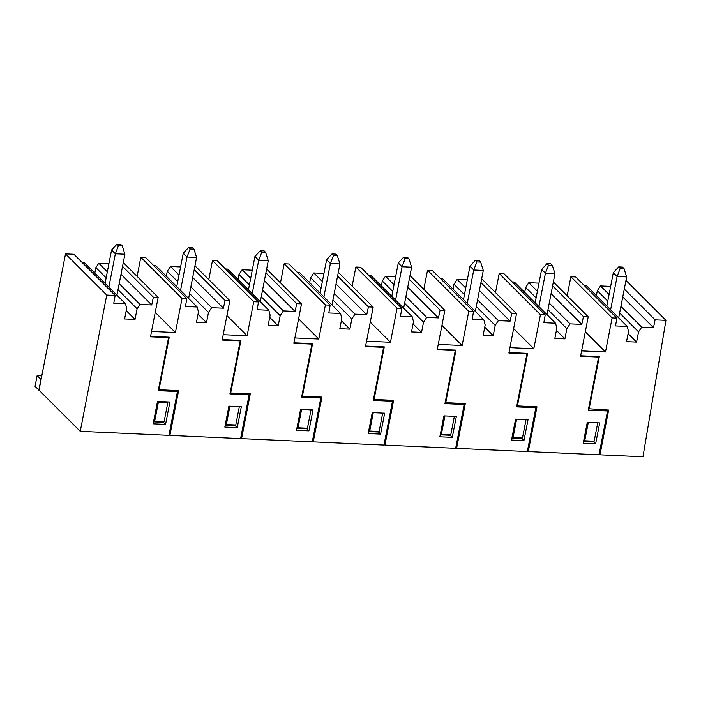 <?xml version="1.0" encoding="UTF-8"?>
<svg xmlns="http://www.w3.org/2000/svg" width="701" height="701" viewBox="0 0 701 701"><rect width="100%" height="100%" fill="white"/><g stroke="black" fill="none" stroke-linecap="round" stroke-linejoin="round"><path stroke-width="1.05" d="M599.153 454.038L599.96 454.844L642.966 456.789L665.95 320.348L625.967 280.409M619.64 312.97L638.558 331.88L636.578 342.097L626.536 341.641L628.525 331.424L627.246 326.456L615.513 325.921L616.889 318.131L575.67 276.948L570.886 276.729L567.179 295.813M627.246 326.456L586.027 285.272L583.907 285.176M596.385 295.62L597.34 290.696L600.512 285.929L609.081 294.481M610.65 286.385L600.512 285.929M599.96 454.844L608.661 410.067L588.568 408.753M638.558 331.88L641.739 327.113L653.472 327.639L655.12 319.858L665.95 320.348M616.889 318.131L612.113 317.912L605.489 351.99L581.593 350.903L580.647 355.775L599.311 356.616L589.094 409.182M585.309 331.818L605.489 351.99M570.886 276.729L612.113 317.912M597.34 290.696L607.785 301.132M628.096 333.632L636.578 342.097M620.928 306.328L641.739 327.113M653.472 327.639L622.751 296.952M655.12 319.858L624.284 289.057M583.872 439.904L584.739 440.771L588.314 422.405M597.725 422.826L594.159 441.201L584.739 440.771M408.99 258.862L405.169 258.687L403.653 257.179L407.474 257.346L408.99 258.862L411.618 267.177L402.059 266.739L405.169 258.687M403.653 257.179L398.282 262.963L402.059 266.739L395.574 300.116M403.645 308.177L411.618 267.177M391.798 296.33L398.282 262.963M198.032 314.179L206.506 322.653L196.473 322.197L198.462 311.98L197.174 307.012L155.955 265.828L153.834 265.732M166.312 276.176L167.276 271.243L177.721 281.679M189.577 293.526L208.495 312.427L206.506 322.653M180.586 266.941L170.448 266.476L179.009 275.037M197.174 307.012L185.441 306.477L186.825 298.687L145.598 257.504L140.822 257.285L137.116 276.369M167.276 271.243L170.448 266.476M169.081 434.594L169.887 435.4L240.609 438.598L249.127 394.794L229.919 393.918L240.224 340.87L222.164 340.055L229.832 300.633L225.047 300.414L223.4 308.195L192.687 277.508M208.495 312.427L211.667 307.66L223.4 308.195M186.825 298.687L182.041 298.468L175.425 332.537L151.53 331.459L150.584 336.322L169.239 337.172L159.022 389.738L178.597 390.623L169.887 435.4M237.245 427.645L241.31 406.711L228.885 406.151L224.819 427.075L237.245 427.645L235.168 425.56L235.282 424.972M190.865 286.875L211.667 307.66M194.221 269.613L225.047 300.414M194.966 265.793L229.832 300.633M155.236 312.374L175.425 332.537M140.822 257.285L182.041 298.468M239.602 340.353L240.224 340.87M159.022 389.738L158.505 389.3M248.093 393.76L249.127 394.794M225.205 425.113L235.168 425.56M157.76 401.463L158.408 402.111L167.819 402.54L164.087 421.748L154.676 421.327L158.408 402.111M153.799 420.451L154.676 421.327M167.171 401.883L167.819 402.54M552.344 265.346L548.524 265.171L547.008 263.655L550.828 263.83L552.344 265.346L554.973 273.653L545.422 273.224L548.524 265.171M547.008 263.655L541.636 269.447L545.422 273.224L538.929 306.591M547.008 314.661L554.973 273.653M535.152 302.814L541.636 269.447M176.415 390.518L177.449 391.552L168.932 435.356L80.247 431.343L39.019 390.159L65.517 253.876L106.736 295.06L115.148 295.445L73.92 254.261L65.517 253.876M41.105 379.451L37.135 375.666L35.05 386.374L39.019 390.159M167.925 337.111L168.547 337.628L150.487 336.813L158.154 297.39L123.288 262.551M177.449 391.552L158.233 390.685L168.547 337.628M163.605 421.73L163.491 422.317L153.528 421.871M118.005 289.715L137.089 308.782L135.021 319.419L124.603 318.946L126.671 308.309L125.497 303.77L84.278 262.586L82.157 262.489M115.148 295.445L113.764 303.235L125.497 303.77M80.247 431.343L106.736 295.06M158.154 297.39L153.37 297.171L122.544 266.371M137.089 308.782L139.99 304.427L151.723 304.953L153.37 297.171M165.567 424.403L153.142 423.842L157.497 401.445L169.922 402.015L165.567 424.403L163.491 422.317M38.835 390.15L40.912 379.443M41.797 375.876L37.135 375.666M94.801 273.092L95.871 267.598L98.771 263.243L107.332 271.795M108.909 263.699L98.771 263.243M121.01 274.266L151.723 304.953M119.188 283.642L139.99 304.427M95.871 267.598L106.149 277.868M135.021 319.419L126.224 310.631M480.667 262.104L476.846 261.929L475.331 260.413L479.151 260.588L480.667 262.104L483.296 270.411L473.736 269.981L476.846 261.929M475.331 260.413L469.959 266.205L473.736 269.981L467.252 303.349M475.331 311.419L483.296 270.411M463.475 299.572L469.959 266.205M269.71 317.422L278.183 325.895L268.15 325.439L270.139 315.213L268.851 310.254L227.632 269.07L225.512 268.974M237.99 279.419L238.953 274.485L249.398 284.921M261.254 296.768L280.172 315.669L278.183 325.895M252.264 270.183L242.125 269.719L250.686 278.279M268.851 310.254L257.118 309.719L258.503 301.929L217.275 260.746L212.499 260.527L208.793 279.611M238.953 274.485L242.125 269.719M240.758 437.836L241.565 438.642L312.287 441.84L320.804 398.028L301.596 397.16L311.901 344.112L293.842 343.297L301.509 303.875L296.725 303.656L295.077 311.437L264.365 280.75M280.172 315.669L283.344 310.902L295.077 311.437M258.503 301.929L253.718 301.71L247.102 335.779L223.207 334.701L222.261 339.564L240.925 340.414L230.699 392.972L250.275 393.857L241.565 438.642M308.922 430.878L312.988 409.954L300.571 409.393L296.497 430.318L308.922 430.878L306.845 428.802L306.959 428.215M262.542 290.118L283.344 310.902M265.898 272.855L296.725 303.656M266.643 269.035L301.509 303.875M226.914 315.616L247.102 335.779M212.499 260.527L253.718 301.71M311.279 343.595L311.901 344.112M230.699 392.972L230.182 392.542M319.779 397.003L320.804 398.028M296.882 428.355L306.845 428.802M225.477 423.693L226.353 424.569L229.919 406.194M239.339 406.624L235.764 424.99L226.353 424.569M624.021 268.579L620.201 268.413L618.685 266.897L622.506 267.072L624.021 268.579L626.65 276.895L617.099 276.466L620.201 268.413M618.685 266.897L613.314 272.689L617.099 276.466L610.606 309.833M618.685 317.904L626.65 276.895M606.829 306.057L613.314 272.689M341.387 320.664L349.86 329.137L339.827 328.681L341.816 318.456L340.537 313.487L299.309 272.303L297.189 272.216M309.667 282.661L310.631 277.727L321.076 288.164M332.931 300.01L351.849 318.911L349.86 329.137M323.941 273.425L313.803 272.961L322.364 281.522M340.537 313.487L328.795 312.961L330.18 305.163L288.961 263.988L284.177 263.769L280.47 282.853M310.631 277.727L313.803 272.961M312.436 441.069L313.242 441.875L383.964 445.074L392.481 401.27L373.274 400.402L383.587 347.354L365.519 346.539L373.186 307.108L368.411 306.898L366.763 314.679L336.042 283.993M351.849 318.911L355.021 314.144L366.763 314.679M330.18 305.163L325.404 304.953L318.78 339.021L294.884 337.943L293.938 342.807L312.602 343.648L302.385 396.214L321.952 397.099L313.242 441.875M380.599 434.121L384.665 413.196L372.249 412.635L368.174 433.56L380.599 434.121L378.522 432.044L378.636 431.448M334.219 293.36L355.021 314.144M337.575 276.098L368.411 306.898M338.32 272.277L373.186 307.108M298.591 318.859L318.78 339.021M284.177 263.769L325.404 304.953M382.956 346.837L383.587 347.354M302.385 396.214L301.859 395.785M391.456 400.245L392.481 401.27M368.56 431.597L378.522 432.044M297.154 426.935L298.03 427.803L301.596 409.437M311.016 409.866L307.441 428.232L298.03 427.803M122.272 245.893L118.451 245.718L116.944 244.211L120.765 244.386L122.272 245.893L124.909 254.209L115.35 253.78L118.451 245.718M116.944 244.211L111.573 249.994L115.35 253.78L108.865 287.147M116.936 295.209L124.909 254.209M105.08 283.37L111.573 249.994M413.064 323.906L421.538 332.379L411.505 331.923L413.494 321.698L412.214 316.729L370.987 275.546L368.875 275.449M381.353 285.903L382.308 280.97L392.753 291.406M404.608 303.253L423.527 322.153L421.538 332.379M395.618 276.658L385.48 276.203L394.041 284.755M412.214 316.729L400.473 316.204L401.857 308.405L360.638 267.221L355.854 267.011L352.147 286.096M382.308 280.97L385.48 276.203M384.113 444.311L384.919 445.117L455.641 448.316L464.158 404.512L444.951 403.645L455.264 350.596L437.196 349.773L444.863 310.35L440.088 310.14L438.44 317.921L407.719 287.226M423.527 322.153L426.699 317.387L438.44 317.921M401.857 308.405L397.081 308.195L390.457 342.263L366.562 341.185L365.615 346.049L384.279 346.89L374.062 399.456L393.629 400.341L384.919 445.117M452.276 437.363L456.351 416.438L443.926 415.877L439.851 436.802L452.276 437.363L450.2 435.286L450.314 434.69M405.897 296.602L426.699 317.387M409.253 279.34L440.088 310.14M409.997 275.519L444.863 310.35M370.268 322.101L390.457 342.263M355.854 267.011L397.081 308.195M454.634 350.071L455.264 350.596M374.062 399.456L373.537 399.027M463.133 403.487L464.158 404.512M440.237 434.839L450.2 435.286M368.831 430.177L369.707 431.045L373.274 412.679M382.693 413.108L379.118 431.474L369.707 431.045M193.958 249.135L190.129 248.96L188.622 247.453L192.442 247.628L193.958 249.135L196.587 257.451L187.027 257.013L190.129 248.96M188.622 247.453L183.25 253.236L187.027 257.013L180.543 290.389M188.613 298.451L196.587 257.451M176.757 286.613L183.25 253.236M484.742 327.148L493.215 335.613L483.182 335.166L485.171 324.94L483.892 319.971L442.664 278.788L440.552 278.691M453.03 289.136L453.985 284.212L464.43 294.648M476.286 306.495L495.204 325.395L493.215 335.613M467.295 279.901L457.157 279.445L465.718 287.997M483.892 319.971L472.15 319.446L473.534 311.647L432.315 270.463L427.531 270.253L423.825 289.338M453.985 284.212L457.157 279.445M455.79 447.553L456.605 448.36L527.327 451.558L535.836 407.754L516.628 406.887L526.942 353.839L508.873 353.015L516.541 313.592L511.765 313.382L510.118 321.163L479.396 290.468M495.204 325.395L498.376 320.629L510.118 321.163M473.534 311.647L468.759 311.437L462.134 345.505L438.239 344.419L437.293 349.291L455.957 350.132L445.74 402.698L465.306 403.583L456.605 448.36M523.954 440.605L528.028 419.68L515.603 419.119L511.528 440.044L523.954 440.605L521.877 438.528L521.991 437.932M477.574 299.844L498.376 320.629M480.93 282.573L511.765 313.382M481.675 278.761L516.541 313.592M441.954 325.343L462.134 345.505M427.531 270.253L468.759 311.437M526.311 353.313L526.942 353.839M445.74 402.698L445.214 402.269M534.81 406.729L535.836 407.754M511.914 438.081L521.877 438.528M440.508 433.42L441.385 434.287L444.951 415.921M454.371 416.35L450.796 434.716L441.385 434.287M265.635 252.378L261.806 252.202L260.299 250.695L264.119 250.862L265.635 252.378L268.264 260.693L258.704 260.255L261.806 252.202M260.299 250.695L254.927 256.478L258.704 260.255L252.22 293.631M260.29 301.693L268.264 260.693M248.434 289.855L254.927 256.478M556.419 330.39L564.901 338.855L554.859 338.408L556.848 328.182L555.569 323.214L514.341 282.03L512.229 281.933M524.707 292.378L525.662 287.454L536.107 297.89M547.963 309.728L566.881 328.638L564.901 338.855M538.973 283.143L528.834 282.687L537.395 291.239M555.569 323.214L543.836 322.688L545.212 314.889L503.993 273.705L499.208 273.495L495.502 292.571M525.662 287.454L528.834 282.687M527.467 450.796L528.282 451.602L599.005 454.8L607.513 410.996L588.305 410.129L598.619 357.072L580.559 356.257L588.218 316.834L583.442 316.615L581.795 324.397L551.074 293.71M566.881 328.638L570.062 323.871L581.795 324.397M545.212 314.889L540.436 314.679L533.812 348.748L509.916 347.661L508.97 352.533L527.634 353.374L517.417 405.94L536.984 406.825L528.282 451.602M595.631 443.847L599.705 422.922L587.28 422.352L583.214 443.286L595.631 443.847L593.554 441.77L593.668 441.174M549.251 303.086L570.062 323.871M552.607 285.815L583.442 316.615M553.352 282.004L588.218 316.834M513.631 328.576L533.812 348.748M499.208 273.495L540.436 314.679M597.988 356.555L598.619 357.072M517.417 405.94L516.891 405.511M606.488 409.971L607.513 410.996M583.591 441.315L593.554 441.77M512.194 436.662L513.062 437.529L516.637 419.163M526.048 419.584L522.482 437.959L513.062 437.529M337.312 255.62L333.483 255.444L331.976 253.937L335.797 254.104L337.312 255.62L339.941 263.935L330.381 263.497L333.483 255.444M331.976 253.937L326.605 259.72L330.381 263.497L323.897 296.873M331.967 304.935L339.941 263.935M320.112 293.088L326.605 259.72"/></g></svg>

